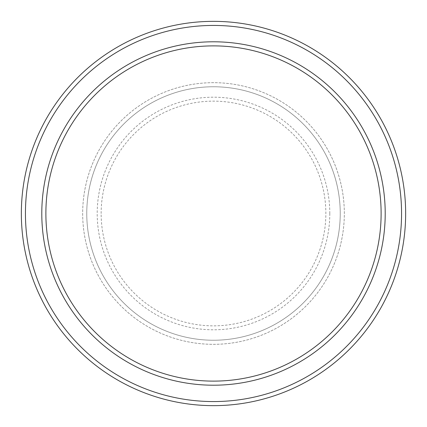 <?xml version="1.0" encoding="UTF-8"?>
<svg xmlns="http://www.w3.org/2000/svg" width="427" height="427" viewBox="0 0 427 427"><rect width="100%" height="100%" fill="white"/><g stroke="black" fill="none" stroke-linecap="round" stroke-linejoin="round"><path stroke-width="0.32" stroke-dasharray="2.13 1.6" d="M82.673 213.5A130.827 130.827 0 0 0 213.5 344.327A130.827 130.827 0 0 0 344.327 213.5A130.827 130.827 0 0 0 213.5 82.673A130.827 130.827 0 0 0 82.673 213.5A130.827 130.827 0 0 0 213.5 344.327A130.827 130.827 0 0 0 344.327 213.5A130.827 130.827 0 0 0 213.5 82.673A130.827 130.827 0 0 0 82.673 213.5A130.827 130.827 0 0 0 213.5 344.327A130.827 130.827 0 0 0 344.327 213.5A130.827 130.827 0 0 0 213.5 82.673A130.827 130.827 0 0 0 82.673 213.5A130.827 130.827 0 0 0 213.5 344.327A130.827 130.827 0 0 0 344.327 213.5A130.827 130.827 0 0 0 213.5 82.673A130.827 130.827 0 0 0 82.673 213.5A130.827 130.827 0 0 0 213.5 344.327A130.827 130.827 0 0 0 344.327 213.5A130.827 130.827 0 0 0 213.5 82.673A130.827 130.827 0 0 0 82.673 213.5A130.827 130.827 0 0 0 213.5 344.327A130.827 130.827 0 0 0 344.327 213.5A130.827 130.827 0 0 0 213.5 82.673A130.827 130.827 0 0 0 82.673 213.5A130.827 130.827 0 0 0 213.5 344.327A130.827 130.827 0 0 0 344.327 213.5A130.827 130.827 0 0 0 213.5 82.673A130.827 130.827 0 0 0 82.673 213.5A130.827 130.827 0 0 0 213.5 344.327A130.827 130.827 0 0 0 344.327 213.5A130.827 130.827 0 0 0 213.5 82.673A130.827 130.827 0 0 0 82.673 213.5M86.761 213.5A126.739 126.739 0 0 0 213.5 340.239A126.739 126.739 0 0 0 340.239 213.5A126.739 126.739 0 0 0 213.5 86.761A126.739 126.739 0 0 0 86.761 213.5A126.739 126.739 0 0 0 213.5 340.239A126.739 126.739 0 0 0 340.239 213.5A126.739 126.739 0 0 0 213.5 86.761A126.739 126.739 0 0 0 86.761 213.5A126.739 126.739 0 0 0 213.5 340.239A126.739 126.739 0 0 0 340.239 213.5A126.739 126.739 0 0 0 213.5 86.761A126.739 126.739 0 0 0 86.761 213.5A126.739 126.739 0 0 0 213.5 340.239A126.739 126.739 0 0 0 340.239 213.5A126.739 126.739 0 0 0 213.5 86.761A126.739 126.739 0 0 0 86.761 213.5A126.739 126.739 0 0 0 213.5 340.239A126.739 126.739 0 0 0 340.239 213.5A126.739 126.739 0 0 0 213.5 86.761A126.739 126.739 0 0 0 86.761 213.5M45.881 213.5A167.619 167.619 0 0 1 213.5 45.881A167.619 167.619 0 0 1 381.119 213.5A167.619 167.619 0 0 1 213.5 381.119A167.619 167.619 0 0 1 45.881 213.5A167.619 167.619 0 0 0 213.5 381.119A167.619 167.619 0 0 0 381.119 213.5A167.619 167.619 0 0 1 213.5 381.119A167.619 167.619 0 0 1 45.881 213.5A167.619 167.619 0 0 1 213.5 45.881A167.619 167.619 0 0 1 381.119 213.5A167.619 167.619 0 0 0 213.5 45.881A167.619 167.619 0 0 0 45.881 213.5M385.207 213.5A171.707 171.707 0 0 0 213.5 41.793A171.707 171.707 0 0 0 41.793 213.5A171.707 171.707 0 0 0 213.5 385.207A171.707 171.707 0 0 0 385.207 213.5A171.707 171.707 0 0 0 213.5 41.793A171.707 171.707 0 0 0 41.793 213.5A171.707 171.707 0 0 0 213.5 385.207A171.707 171.707 0 0 0 385.207 213.5A171.707 171.707 0 0 0 213.5 41.793A171.707 171.707 0 0 0 41.793 213.5A171.707 171.707 0 0 0 213.5 385.207A171.707 171.707 0 0 0 385.207 213.5A171.707 171.707 0 0 1 213.5 385.207A171.707 171.707 0 0 1 41.793 213.5A171.707 171.707 0 0 0 213.5 385.207A171.707 171.707 0 0 0 385.207 213.5A171.707 171.707 0 0 0 213.5 41.793A171.707 171.707 0 0 0 41.793 213.5A171.707 171.707 0 0 1 213.5 41.793A171.707 171.707 0 0 1 385.207 213.5M405.65 213.5A192.15 192.15 0 0 0 213.5 21.35A192.15 192.15 0 0 0 21.35 213.5A192.15 192.15 0 0 0 213.5 405.65A192.15 192.15 0 0 0 405.65 213.5M101.146 213.5A112.354 112.354 0 0 1 213.5 101.146A112.354 112.354 0 0 1 325.854 213.5A112.354 112.354 0 0 1 213.5 325.854A112.354 112.354 0 0 1 101.146 213.5M329.799 213.5A116.299 116.299 0 0 0 213.5 97.201A116.299 116.299 0 0 0 97.201 213.5A116.299 116.299 0 0 0 213.5 329.799A116.299 116.299 0 0 0 329.799 213.5"/><path stroke-width="0.64" d="M381.119 213.5A167.619 167.619 0 0 0 213.5 45.881A167.619 167.619 0 0 0 45.881 213.5A167.619 167.619 0 0 0 213.5 381.119A167.619 167.619 0 0 0 381.119 213.5M41.793 213.5A171.707 171.707 0 0 1 213.5 41.793A171.707 171.707 0 0 1 385.207 213.5A171.707 171.707 0 0 1 213.5 385.207A171.707 171.707 0 0 1 41.793 213.5M401.561 213.5A188.061 188.061 0 0 0 213.5 25.439A188.061 188.061 0 0 0 25.439 213.5A188.061 188.061 0 0 0 213.5 401.561A188.061 188.061 0 0 0 401.561 213.5M21.35 213.5A192.15 192.15 0 0 1 213.5 21.35A192.15 192.15 0 0 1 405.65 213.5A192.15 192.15 0 0 1 213.5 405.65A192.15 192.15 0 0 1 21.35 213.5"/></g></svg>
